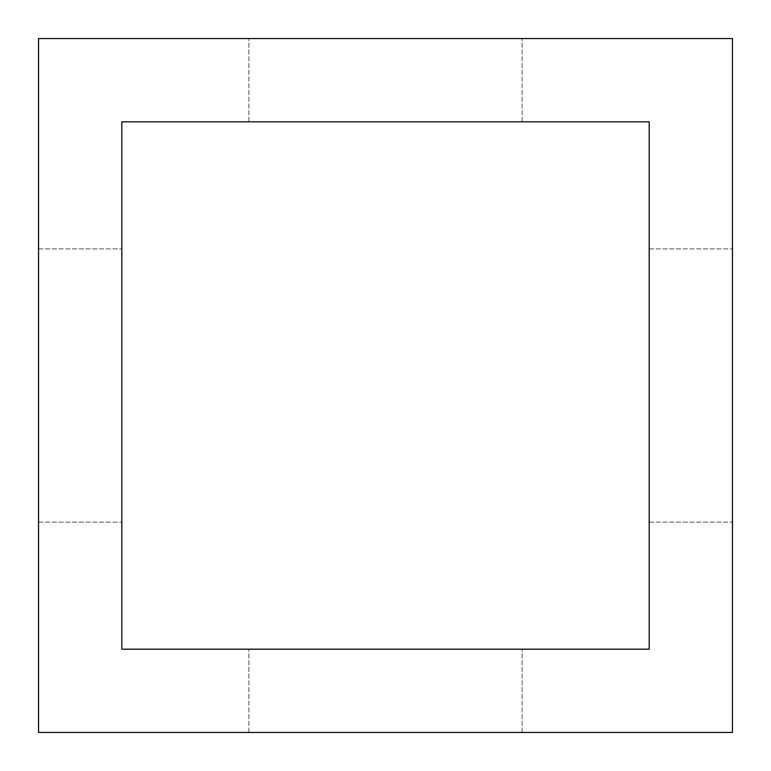 <?xml version="1.0" encoding="UTF-8"?>
<svg xmlns="http://www.w3.org/2000/svg" width="771" height="771" viewBox="0 0 771 771"><rect width="100%" height="100%" fill="white"/><g stroke="black" fill="none" stroke-linecap="round" stroke-linejoin="round"><path stroke-width="0.58" stroke-dasharray="3.85 2.89" d="M385.5 649.182L248.908 649.182L385.5 649.182M385.5 732.45L248.908 732.45L385.5 732.45M385.5 38.55L248.908 38.55L385.5 38.55M385.5 121.818L248.908 121.818L385.5 121.818M121.818 385.5L121.818 522.092L121.818 385.5M38.55 385.5L38.55 522.092L38.55 385.5M732.45 385.5L732.45 522.092L732.45 385.5M649.182 385.5L649.182 522.092L649.182 385.5M38.55 732.45L732.45 732.45L732.45 38.55L38.55 38.55L38.55 732.45M649.182 649.182L649.182 121.818L121.818 121.818L121.818 649.182L649.182 649.182M248.908 732.45L248.908 649.182L248.908 732.45M248.908 121.818L248.908 38.55L248.908 121.818M38.55 522.092L121.818 522.092L38.55 522.092M649.182 522.092L732.45 522.092L649.182 522.092M38.55 248.908L121.818 248.908L38.55 248.908M649.182 248.908L732.45 248.908L649.182 248.908M522.092 732.45L522.092 649.182L522.092 732.45M522.092 121.818L522.092 38.55L522.092 121.818"/><path stroke-width="1.16" d="M38.55 732.45L732.45 732.45L732.45 38.55L38.55 38.55L38.55 732.45M649.182 121.818L121.818 121.818L121.818 649.182L649.182 649.182L649.182 121.818"/></g></svg>

